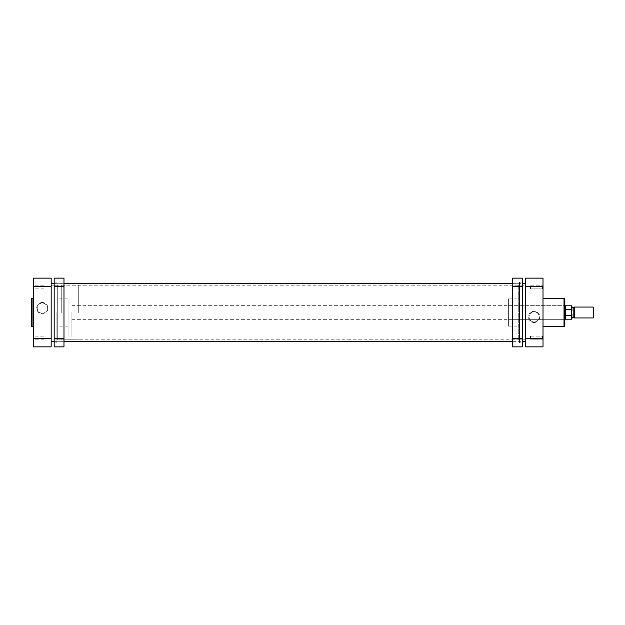 <?xml version="1.0" encoding="UTF-8"?>
<svg xmlns="http://www.w3.org/2000/svg" width="625" height="625" viewBox="0 0 625 625"><rect width="100%" height="100%" fill="white"/><g stroke="black" fill="none" stroke-linecap="round" stroke-linejoin="round"><path stroke-width="0.47" stroke-dasharray="3.12 2.34" d="M33.977 339.805L33.43 340.352L33.43 335.609L33.43 340.352L33.43 335.609L33.43 340.352L33.977 339.805L33.977 336.148L33.43 335.609L33.977 336.148L33.977 339.805L33.977 336.148L33.977 339.805L45.984 339.805L45.984 336.148L33.977 336.148L45.984 336.148L45.984 339.805L33.977 339.805M33.977 288.852L33.43 289.391L33.43 284.648L33.43 289.391L33.43 284.648L33.43 289.391L33.977 288.852L33.977 285.195L33.43 284.648L33.977 285.195L33.977 288.852L33.977 285.195L33.977 288.852L45.984 288.852L45.984 285.195L33.977 285.195L45.984 285.195L45.984 288.852L33.977 288.852M42.297 302.508A5.625 5.625 0 0 0 36.672 308.133A5.625 5.625 0 0 0 42.297 313.766A5.625 5.625 0 0 0 47.93 308.133A5.625 5.625 0 0 0 42.297 302.508M42.297 313.219A5.086 5.086 0 0 1 37.219 308.133A5.086 5.086 0 0 1 42.297 303.055A5.086 5.086 0 0 1 47.383 308.133A5.086 5.086 0 0 1 42.297 313.219A5.086 5.086 0 0 1 37.219 308.133A5.086 5.086 0 0 1 42.297 303.055A5.086 5.086 0 0 1 47.383 308.133A5.086 5.086 0 0 1 42.297 313.219M45.984 288.852L45.984 285.195L45.984 288.852M45.984 339.805L45.984 336.148L45.984 339.805M33.43 326.633L33.43 298.367L33.43 326.633M68.078 298.859L68.078 326.141L68.078 298.859L57.711 298.859L57.711 326.141L57.711 298.859M68.078 326.141L57.711 326.141M57.711 285.219L57.711 339.781L57.711 285.219L51.164 285.219L51.164 339.781L51.164 285.219L525.281 285.219L525.281 339.781L525.281 285.219L518.734 285.219L518.734 312.5L518.734 285.219M57.711 339.781L525.281 339.781L518.734 339.781L518.734 298.859L518.734 339.781M33.43 286.312L33.43 346.875L51.164 346.875L51.164 278.125L33.43 278.125L33.43 286.312L51.164 286.312M31.25 299.188L31.25 325.812M522.281 288.93L512.461 288.93L512.461 285.109L512.461 288.93L512.461 285.109L512.461 288.93L522.281 288.93L522.281 285.109L512.461 285.109L522.281 285.109L522.281 288.93M522.281 339.891L512.461 339.891L512.461 336.07L512.461 339.891L512.461 336.07L512.461 339.891L522.281 339.891L522.281 336.07L512.461 336.07L522.281 336.07L522.281 339.891M519.547 282.172L519.547 342.828L519.547 282.172L522.281 282.086L522.281 342.914L522.281 282.086M519.547 342.828L522.281 342.914M519.547 341.742L519.547 283.258L519.547 341.742L512.461 341.742L512.461 283.258L512.461 341.742M519.547 283.258L512.461 283.258M522.281 338.688L512.461 338.688L512.461 346.875L522.281 346.875L522.281 278.125L512.461 278.125L512.461 286.312L522.281 286.312M512.461 338.688L512.461 286.312M543.008 287.023L543.008 284.648L543.008 287.023M542.461 287.023L542.461 288.852L542.461 287.023M543.008 337.977L543.008 340.352L543.008 337.977M542.461 337.977L542.461 336.148L542.461 337.977M534.148 322.492A5.625 5.625 0 0 0 539.773 316.867A5.625 5.625 0 0 0 534.148 311.234A5.625 5.625 0 0 0 528.516 316.867A5.625 5.625 0 0 0 534.148 322.492M534.148 311.781A5.086 5.086 0 0 1 539.227 316.867A5.086 5.086 0 0 1 534.148 321.945A5.086 5.086 0 0 1 529.062 316.867A5.086 5.086 0 0 1 534.148 311.781A5.086 5.086 0 0 1 539.227 316.867A5.086 5.086 0 0 1 534.148 321.945A5.086 5.086 0 0 1 529.062 316.867A5.086 5.086 0 0 1 534.148 311.781M564.836 325.812L564.836 305.133L564.836 319.867L564.289 319.32L564.289 312.5L564.289 319.32L508.367 319.32L508.367 298.859L508.367 319.32M564.836 312.5L564.836 299.188M530.461 337.977L530.461 336.148L530.461 337.977M530.461 287.023L530.461 288.852L530.461 287.023M543.008 312.5L543.008 298.367L543.008 312.5M543.008 338.688L543.008 278.125L525.281 278.125L525.281 346.875L543.008 346.875L543.008 338.688L525.281 338.688M564.289 312.5L564.289 305.68L564.289 312.5M508.367 312.5L508.367 326.141L508.367 312.5M63.984 337.977L63.984 339.891L63.984 337.977M54.164 337.977L54.164 339.891L54.164 337.977M63.984 287.023L63.984 285.109L63.984 287.023M54.164 287.023L54.164 285.109L54.164 287.023M54.164 312.5L54.164 342.914L54.164 312.5M56.891 312.5L56.891 342.828L56.891 312.5M63.984 312.5L63.984 341.742L63.984 312.5M54.164 286.312L63.984 286.312L63.984 278.125L54.164 278.125L54.164 346.875L63.984 346.875L63.984 338.688L54.164 338.688M63.984 286.312L63.984 338.688M573.836 317.414L573.836 307.586M574.383 317.953L574.383 307.047M593.75 317.414L593.75 307.586M593.203 307.047L593.203 317.953M571.93 312.5L571.93 307.586L571.93 312.5M565.383 319.18L565.383 305.82M565.242 319.32L565.242 305.68M68.078 312.5L68.078 337.055L68.078 312.5M61.258 312.5L61.258 285.219L61.258 312.5M78.719 312.5L78.719 285.219L78.719 312.5M71.898 312.5L71.898 337.055L71.898 312.5M571.547 305.82L571.547 309.562L565.383 309.562L565.383 315.438L571.547 315.438L571.547 319.18M571.547 309.562L571.547 315.438M565.383 315.438L565.383 309.562M571.93 317.414L571.93 314.422M571.93 310.578L571.93 307.586M51.164 285.219L51.164 339.781L51.164 285.219M51.164 341.688L51.164 283.312L51.164 341.688M54.164 341.688L63.984 341.688M512.461 341.688L522.281 341.688M525.281 341.688L525.281 283.312L525.281 341.688M54.164 283.312L63.984 283.312M512.461 283.312L522.281 283.312M51.164 338.688L33.43 338.688M32.07 326.633L32.07 298.367M564.016 298.367L564.016 326.633M525.281 286.312L543.008 286.312M542.461 288.852L543.008 289.391L542.461 288.852L530.461 288.852L542.461 288.852M542.461 339.805L543.008 340.352L542.461 339.805L530.461 339.805L542.461 339.805M508.367 298.859L518.734 298.859M508.367 305.68L564.289 305.68L564.836 305.133M508.367 326.141L518.734 326.141M530.461 285.195L542.461 285.195L543.008 284.648L542.461 285.195L530.461 285.195M530.461 336.148L542.461 336.148L543.008 335.609L542.461 336.148L530.461 336.148M54.164 339.891L63.984 339.891L54.164 339.891M54.164 288.93L63.984 288.93L54.164 288.93M56.891 342.828L54.164 342.914M56.891 341.742L63.984 341.742M56.891 283.258L63.984 283.258M56.891 282.172L54.164 282.086M54.164 285.109L63.984 285.109L54.164 285.109M54.164 336.07L63.984 336.07L54.164 336.07M61.258 337.055L68.078 337.055M61.258 285.219L78.719 285.219M71.898 337.055L78.719 337.055M71.898 305.68L564.836 305.68M71.898 319.32L564.836 319.32M71.898 287.945L78.719 287.945M61.258 339.781L78.719 339.781M61.258 287.945L68.078 287.945"/><path stroke-width="0.94" d="M31.25 325.812L31.25 299.188A0.82 0.82 0 0 1 32.07 298.367L32.07 326.633A0.82 0.82 0 0 1 31.25 325.812M33.43 298.367L32.07 298.367M33.43 326.633L32.07 326.633M33.43 346.875L33.43 278.125L51.164 278.125L51.164 346.875L33.43 346.875M522.281 286.312L512.461 286.312L512.461 278.125L522.281 278.125L522.281 346.875L512.461 346.875L512.461 338.688L522.281 338.688M512.461 286.312L512.461 338.688M564.836 319.867L564.836 312.5L564.836 325.812L564.016 326.633L564.016 298.367L564.836 299.188L564.836 312.5M525.281 286.312L525.281 278.125L543.008 278.125L543.008 286.312L525.281 286.312L525.281 338.688L543.008 338.688L543.008 286.312M543.008 338.688L543.008 346.875L525.281 346.875L525.281 338.688M54.164 338.688L63.984 338.688L63.984 346.875L54.164 346.875L54.164 278.125L63.984 278.125L63.984 286.312L54.164 286.312M63.984 338.688L63.984 286.312M564.836 305.68L565.383 305.82L565.383 309.562L571.547 309.562L571.547 305.82L571.93 307.586L573.836 307.586L573.836 317.414L574.383 317.953L593.203 317.953L593.203 307.047L593.75 307.586L593.75 317.414L593.203 317.953M573.836 307.586L574.383 307.047L574.383 317.953M565.242 305.68L565.242 319.32L564.836 319.32M565.383 309.562L565.242 319.32M565.383 319.18L571.547 319.18L571.547 315.438L565.383 315.438M571.547 315.438L571.547 309.562M571.93 314.422L571.93 318.805L571.93 317.414L573.836 317.414M571.93 306.195L571.93 310.578M51.164 341.688L54.164 341.688M63.984 341.688L512.461 341.688M522.281 341.688L525.281 341.688M51.164 283.312L54.164 283.312M63.984 283.312L512.461 283.312M522.281 283.312L525.281 283.312M51.164 286.312L33.43 286.312M33.43 338.688L51.164 338.688M543.008 298.367L564.016 298.367M543.008 326.633L564.016 326.633M574.383 307.047L593.203 307.047M565.383 305.82L571.547 305.82"/></g></svg>
